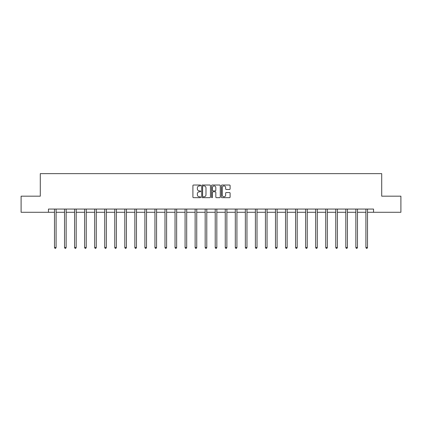 <?xml version="1.0" encoding="UTF-8"?>
<svg xmlns="http://www.w3.org/2000/svg" width="422" height="422" viewBox="0 0 422 422"><rect width="100%" height="100%" fill="white"/><g stroke="black" fill="none" stroke-linecap="round" stroke-linejoin="round"><path stroke-width="0.63" d="M200.698 185.474A0.443 0.443 0 0 0 200.255 185.031L193.54 185.031A0.633 0.633 0 0 0 192.907 185.664L192.907 197.042A0.633 0.633 0 0 0 193.54 197.675L200.255 197.675A0.443 0.443 0 0 0 200.698 197.232A0.443 0.443 0 0 0 200.255 196.789L199.384 196.789A2.02 2.02 0 0 1 197.364 194.769L197.364 193.819A2.02 2.02 0 0 1 199.384 191.794L200.255 191.794A0.443 0.443 0 0 0 200.698 191.351A0.443 0.443 0 0 0 200.255 190.913L199.384 190.913A2.02 2.02 0 0 1 197.364 188.887L197.364 187.938A2.02 2.02 0 0 1 199.384 185.917L200.255 185.917A0.443 0.443 0 0 0 200.698 185.474M229.473 189.489A0.633 0.633 0 0 0 230.106 188.856L230.106 185.664A0.633 0.633 0 0 0 229.473 185.031L222.014 185.031A0.633 0.633 0 0 0 221.381 185.664L221.381 197.042A0.633 0.633 0 0 0 222.014 197.675L229.473 197.675A0.633 0.633 0 0 0 230.106 197.042L230.106 193.186A0.633 0.633 0 0 0 229.473 192.553L226.282 192.553A0.633 0.633 0 0 0 225.649 193.186L225.649 195.096A1.693 1.693 0 0 1 223.955 196.789A1.693 1.693 0 0 1 222.267 195.096L222.267 187.611A1.693 1.693 0 0 1 223.955 185.917A1.693 1.693 0 0 1 225.649 187.611L225.649 188.856A0.633 0.633 0 0 0 226.282 189.489L229.473 189.489M48.467 212.282L21.1 212.282L21.1 196.183L40.29 196.183L40.29 173.642L381.71 173.642L381.71 196.183L400.9 196.183L400.9 212.282L373.533 212.282L373.533 209.064L48.467 209.064L48.467 212.282L54.491 212.282M210.446 185.664A0.633 0.633 0 0 0 209.813 185.031L202.354 185.031A0.633 0.633 0 0 0 201.727 185.664L201.727 197.042A0.633 0.633 0 0 0 202.354 197.675L209.813 197.675A0.633 0.633 0 0 0 210.446 197.042L210.446 185.664M212.187 185.031L219.646 185.031A0.633 0.633 0 0 1 220.273 185.664L220.273 197.042A0.633 0.633 0 0 1 219.646 197.675L216.449 197.675A0.633 0.633 0 0 1 215.821 197.042L215.821 192.427A0.633 0.633 0 0 0 215.188 191.794L213.068 191.794A0.633 0.633 0 0 0 212.44 192.427L212.44 197.232A0.443 0.443 0 0 1 211.997 197.675A0.443 0.443 0 0 1 211.554 197.232L211.554 185.664A0.633 0.633 0 0 1 212.187 185.031M56.1 212.282L64.534 212.282M66.143 212.282L74.578 212.282M76.192 212.282L84.627 212.282M86.236 212.282L94.67 212.282M96.279 212.282L104.714 212.282M106.328 212.282L114.763 212.282M116.372 212.282L124.806 212.282M126.415 212.282L134.855 212.282M136.464 212.282L144.899 212.282M146.508 212.282L154.943 212.282M156.557 212.282L164.991 212.282M166.6 212.282L175.035 212.282M176.644 212.282L185.079 212.282M186.693 212.282L195.128 212.282M196.736 212.282L205.171 212.282M206.78 212.282L215.22 212.282M216.829 212.282L225.264 212.282M226.872 212.282L235.307 212.282M236.921 212.282L245.356 212.282M246.965 212.282L255.4 212.282M257.009 212.282L265.443 212.282M267.057 212.282L275.492 212.282M277.101 212.282L285.536 212.282M287.145 212.282L295.585 212.282M297.193 212.282L305.628 212.282M307.237 212.282L315.672 212.282M317.286 212.282L325.721 212.282M327.33 212.282L335.764 212.282M337.373 212.282L345.808 212.282M347.422 212.282L355.857 212.282M357.466 212.282L365.9 212.282M367.509 212.282L373.533 212.282M203.051 185.917A0.443 0.443 0 0 0 202.607 186.36L202.607 196.346A0.443 0.443 0 0 0 203.051 196.789L203.968 196.789A2.02 2.02 0 0 0 205.989 194.769L205.989 187.938A2.02 2.02 0 0 0 203.968 185.917L203.051 185.917M215.821 187.642A1.693 1.693 0 0 0 214.128 185.949A1.693 1.693 0 0 0 212.44 187.642L212.44 190.28A0.633 0.633 0 0 0 213.068 190.913L215.188 190.913A0.633 0.633 0 0 0 215.821 190.28L215.821 187.642M56.184 209.064L56.147 209.154A0.644 0.644 0 0 0 56.1 209.396L56.1 247.519L54.491 247.519L54.491 209.396A0.644 0.644 0 0 0 54.443 209.154L54.406 209.064M56.1 247.519L55.614 248.358L54.971 248.358L54.491 247.519M66.228 209.064L66.191 209.154A0.644 0.644 0 0 0 66.143 209.396L66.143 247.519L64.534 247.519L64.534 209.396A0.644 0.644 0 0 0 64.487 209.154L64.45 209.064M66.143 247.519L65.663 248.358L65.02 248.358L64.534 247.519M76.276 209.064L76.234 209.154A0.644 0.644 0 0 0 76.192 209.396L76.192 247.519L74.578 247.519L74.578 209.396A0.644 0.644 0 0 0 74.536 209.154L74.494 209.064M76.192 247.519L75.707 248.358L75.063 248.358L74.578 247.519M86.32 209.064L86.283 209.154A0.644 0.644 0 0 0 86.236 209.396L86.236 247.519L84.627 247.519L84.627 209.396A0.644 0.644 0 0 0 84.579 209.154L84.542 209.064M86.236 247.519L85.75 248.358L85.107 248.358L84.627 247.519M96.364 209.064L96.327 209.154A0.644 0.644 0 0 0 96.279 209.396L96.279 247.519L94.67 247.519L94.67 209.396A0.644 0.644 0 0 0 94.623 209.154L94.586 209.064M96.279 247.519L95.799 248.358L95.156 248.358L94.67 247.519M106.413 209.064L106.37 209.154A0.644 0.644 0 0 0 106.328 209.396L106.328 247.519L104.714 247.519L104.714 209.396A0.644 0.644 0 0 0 104.672 209.154L104.63 209.064M106.328 247.519L105.843 248.358L105.199 248.358L104.714 247.519M116.456 209.064L116.419 209.154A0.644 0.644 0 0 0 116.372 209.396L116.372 247.519L114.763 247.519L114.763 209.396A0.644 0.644 0 0 0 114.715 209.154L114.678 209.064M116.372 247.519L115.886 248.358L115.243 248.358L114.763 247.519M126.5 209.064L126.463 209.154A0.644 0.644 0 0 0 126.415 209.396L126.415 247.519L124.806 247.519L124.806 209.396A0.644 0.644 0 0 0 124.759 209.154L124.722 209.064M126.415 247.519L125.935 248.358L125.292 248.358L124.806 247.519M136.549 209.064L136.512 209.154A0.644 0.644 0 0 0 136.464 209.396L136.464 247.519L134.855 247.519L134.855 209.396A0.644 0.644 0 0 0 134.808 209.154L134.771 209.064M136.464 247.519L135.979 248.358L135.335 248.358L134.855 247.519M146.592 209.064L146.555 209.154A0.644 0.644 0 0 0 146.508 209.396L146.508 247.519L144.899 247.519L144.899 209.396A0.644 0.644 0 0 0 144.852 209.154L144.815 209.064M146.508 247.519L146.028 248.358L145.384 248.358L144.899 247.519M156.641 209.064L156.599 209.154A0.644 0.644 0 0 0 156.557 209.396L156.557 247.519L154.943 247.519L154.943 209.396A0.644 0.644 0 0 0 154.9 209.154L154.858 209.064M156.557 247.519L156.071 248.358L155.428 248.358L154.943 247.519M166.685 209.064L166.648 209.154A0.644 0.644 0 0 0 166.6 209.396L166.6 247.519L164.991 247.519L164.991 209.396A0.644 0.644 0 0 0 164.944 209.154L164.907 209.064M166.6 247.519L166.115 248.358L165.471 248.358L164.991 247.519M176.728 209.064L176.691 209.154A0.644 0.644 0 0 0 176.644 209.396L176.644 247.519L175.035 247.519L175.035 209.396A0.644 0.644 0 0 0 174.988 209.154L174.951 209.064M176.644 247.519L176.164 248.358L175.52 248.358L175.035 247.519M186.777 209.064L186.735 209.154A0.644 0.644 0 0 0 186.693 209.396L186.693 247.519L185.079 247.519L185.079 209.396A0.644 0.644 0 0 0 185.036 209.154L184.994 209.064M186.693 247.519L186.207 248.358L185.564 248.358L185.079 247.519M196.821 209.064L196.784 209.154A0.644 0.644 0 0 0 196.736 209.396L196.736 247.519L195.128 247.519L195.128 209.396A0.644 0.644 0 0 0 195.08 209.154L195.043 209.064M196.736 247.519L196.251 248.358L195.608 248.358L195.128 247.519M206.864 209.064L206.827 209.154A0.644 0.644 0 0 0 206.78 209.396L206.78 247.519L205.171 247.519L205.171 209.396A0.644 0.644 0 0 0 205.124 209.154L205.087 209.064M206.78 247.519L206.3 248.358L205.656 248.358L205.171 247.519M216.913 209.064L216.876 209.154A0.644 0.644 0 0 0 216.829 209.396L216.829 247.519L215.22 247.519L215.22 209.396A0.644 0.644 0 0 0 215.173 209.154L215.136 209.064M216.829 247.519L216.344 248.358L215.7 248.358L215.22 247.519M226.957 209.064L226.92 209.154A0.644 0.644 0 0 0 226.872 209.396L226.872 247.519L225.264 247.519L225.264 209.396A0.644 0.644 0 0 0 225.216 209.154L225.179 209.064M226.872 247.519L226.392 248.358L225.749 248.358L225.264 247.519M237.006 209.064L236.964 209.154A0.644 0.644 0 0 0 236.921 209.396L236.921 247.519L235.307 247.519L235.307 209.396A0.644 0.644 0 0 0 235.265 209.154L235.223 209.064M236.921 247.519L236.436 248.358L235.792 248.358L235.307 247.519M247.049 209.064L247.012 209.154A0.644 0.644 0 0 0 246.965 209.396L246.965 247.519L245.356 247.519L245.356 209.396A0.644 0.644 0 0 0 245.309 209.154L245.272 209.064M246.965 247.519L246.48 248.358L245.836 248.358L245.356 247.519M257.093 209.064L257.056 209.154A0.644 0.644 0 0 0 257.009 209.396L257.009 247.519L255.4 247.519L255.4 209.396A0.644 0.644 0 0 0 255.352 209.154L255.315 209.064M257.009 247.519L256.529 248.358L255.885 248.358L255.4 247.519M267.142 209.064L267.1 209.154A0.644 0.644 0 0 0 267.057 209.396L267.057 247.519L265.443 247.519L265.443 209.396A0.644 0.644 0 0 0 265.401 209.154L265.359 209.064M267.057 247.519L266.572 248.358L265.929 248.358L265.443 247.519M277.185 209.064L277.148 209.154A0.644 0.644 0 0 0 277.101 209.396L277.101 247.519L275.492 247.519L275.492 209.396A0.644 0.644 0 0 0 275.445 209.154L275.408 209.064M277.101 247.519L276.616 248.358L275.972 248.358L275.492 247.519M287.229 209.064L287.192 209.154A0.644 0.644 0 0 0 287.145 209.396L287.145 247.519L285.536 247.519L285.536 209.396A0.644 0.644 0 0 0 285.488 209.154L285.451 209.064M287.145 247.519L286.665 248.358L286.021 248.358L285.536 247.519M297.278 209.064L297.241 209.154A0.644 0.644 0 0 0 297.193 209.396L297.193 247.519L295.585 247.519L295.585 209.396A0.644 0.644 0 0 0 295.537 209.154L295.5 209.064M297.193 247.519L296.708 248.358L296.065 248.358L295.585 247.519M307.322 209.064L307.285 209.154A0.644 0.644 0 0 0 307.237 209.396L307.237 247.519L305.628 247.519L305.628 209.396A0.644 0.644 0 0 0 305.581 209.154L305.544 209.064M307.237 247.519L306.757 248.358L306.114 248.358L305.628 247.519M317.37 209.064L317.328 209.154A0.644 0.644 0 0 0 317.286 209.396L317.286 247.519L315.672 247.519L315.672 209.396A0.644 0.644 0 0 0 315.63 209.154L315.587 209.064M317.286 247.519L316.801 248.358L316.157 248.358L315.672 247.519M327.414 209.064L327.377 209.154A0.644 0.644 0 0 0 327.33 209.396L327.33 247.519L325.721 247.519L325.721 209.396A0.644 0.644 0 0 0 325.673 209.154L325.636 209.064M327.33 247.519L326.844 248.358L326.201 248.358L325.721 247.519M337.458 209.064L337.421 209.154A0.644 0.644 0 0 0 337.373 209.396L337.373 247.519L335.764 247.519L335.764 209.396A0.644 0.644 0 0 0 335.717 209.154L335.68 209.064M337.373 247.519L336.893 248.358L336.25 248.358L335.764 247.519M347.506 209.064L347.464 209.154A0.644 0.644 0 0 0 347.422 209.396L347.422 247.519L345.808 247.519L345.808 209.396A0.644 0.644 0 0 0 345.766 209.154L345.723 209.064M347.422 247.519L346.937 248.358L346.293 248.358L345.808 247.519M357.55 209.064L357.513 209.154A0.644 0.644 0 0 0 357.466 209.396L357.466 247.519L355.857 247.519L355.857 209.396A0.644 0.644 0 0 0 355.809 209.154L355.772 209.064M357.466 247.519L356.98 248.358L356.337 248.358L355.857 247.519M367.594 209.064L367.557 209.154A0.644 0.644 0 0 0 367.509 209.396L367.509 247.519L365.9 247.519L365.9 209.396A0.644 0.644 0 0 0 365.853 209.154L365.816 209.064M367.509 247.519L367.029 248.358L366.386 248.358L365.9 247.519"/></g></svg>
